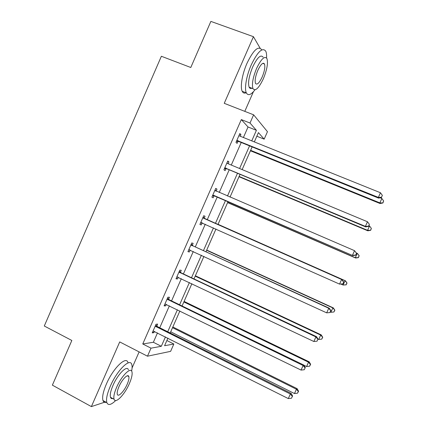 <?xml version="1.0" encoding="UTF-8"?>
<svg xmlns="http://www.w3.org/2000/svg" width="428" height="428" viewBox="0 0 428 428"><rect width="100%" height="100%" fill="white"/><g stroke="black" fill="none" stroke-linecap="round" stroke-linejoin="round"><path stroke-width="0.64" d="M260.047 48.086L253.44 36.68L224.245 103.319L253.627 114.816L267.457 131.685L264.167 139.154L258.426 132.621L254.312 141.962M166.867 340.522L173.848 344.032L170.622 351.351L147.473 356.198L119.717 341.919L91.378 406.6L52.371 385.152L71.84 340.474L44.287 326.013L161.372 56.266L190.786 67.496L210.87 21.4L253.44 36.68M91.378 406.6L105.497 401.913M244.789 111.36L253.424 91.699M256.837 136.227L264.167 139.154M132.07 367.957L139.121 351.907M168.605 299.177L169.451 297.246L167.91 297.219L164.101 305.886L165.663 305.86L166.332 304.345M192.3 245.271L193.151 243.334L191.76 242.954L187.929 251.669L189.347 251.99L190.182 250.086M215.664 188.566L216.98 189.133L215.739 188.395L211.887 197.158L213.149 197.838L214.005 195.89M216.98 189.133L216.124 191.081M239.6 134.103L240.932 134.638L239.846 133.547L235.972 142.358L237.085 143.391L237.947 141.433M240.932 134.638L240.21 136.286M243.388 137.565L248.037 126.988L241.312 119.594L142.754 343.962L153.363 342.266L157.488 332.888M159.74 327.762L169.386 305.833M171.558 300.884L181.311 278.708M183.414 273.936L193.274 251.509M195.296 246.913L205.269 224.235M207.211 219.821L217.242 197.014M219.227 192.498L229.215 169.788M231.291 165.069L241.221 142.492M227.616 161.372L228.937 161.923L227.776 161.008L223.914 169.793L225.101 170.649L225.963 168.696M228.937 161.923L228.135 163.758M204.193 218.21L205.049 216.268L203.733 215.712L199.892 224.449L201.235 224.951L202.086 223.009M180.434 272.256L181.285 270.325L179.819 270.122L175.999 278.815L177.486 278.965L178.241 277.253M156.803 326.024L157.648 324.098L156.033 324.242L152.229 332.888L153.871 332.69L154.454 331.368M241.312 119.594L250.011 123.034L253.627 114.816M147.473 356.198L151.004 348.167L161.313 346.3L165.459 336.895M142.754 343.962L151.004 348.167M251.734 140.924L256.404 130.315L250.011 123.034M167.722 331.748L177.406 309.749M179.594 304.784L189.39 282.534M191.498 277.745L201.406 255.243M203.434 250.637L213.449 227.883M215.402 223.453L225.476 200.571M227.466 196.045L237.497 173.254M239.584 168.52L249.556 145.868M167.92 338.131L164.582 345.712L173.848 344.032M252.135 146.911L242.146 169.59M240.06 174.33L230.013 197.137M228.017 201.674L217.927 224.577M215.98 229.007L205.948 251.787M203.915 256.399L193.996 278.922M191.883 283.716L182.077 305.988M179.888 310.958L170.189 332.984M248.037 126.988L256.404 130.315M153.363 342.266L161.313 346.3M199.93 224.368L201.235 224.951M188.047 251.397L189.347 251.99M176.202 278.35L177.486 278.965M164.384 305.239L165.663 305.86M152.598 332.048L153.871 332.69M237.824 140.512L238.926 141.561L378.566 198.116L378.373 197.399L236.839 140.384M381.525 197.222L382.359 195.366L381.525 197.222L378.373 197.399L380.455 192.744L239.327 135.853M238.926 141.561L236.374 141.454M378.566 198.116L381.594 197.511M382.359 195.366L380.455 192.744M250.428 150.784L380.053 203.525L379.871 202.883L381.846 198.474L380.171 197.795M250.631 150.324L379.871 202.883L382.926 202.968L383.649 200.946L382.862 202.712M381.846 198.474L383.649 200.946M382.926 202.968L380.053 203.525M266.564 57.951C266.73 54.961 266.462 52.708 265.761 51.189C262.519 47.059 257.693 51.601 251.279 64.821C246.4 75.772 244.211 88.714 246.341 92.876C248.085 95.979 250.942 94.979 254.922 89.88M261.615 49.685C258.293 45.529 253.43 50.049 247.02 63.237C242.152 74.172 240.028 87.114 242.211 91.292C243.067 93.026 244.356 93.523 246.084 92.774M251.873 88.216C250.642 88.757 249.733 88.414 249.139 87.173C247.801 82.861 248.984 76.125 252.691 66.971C257.298 57.464 260.77 54.201 263.118 57.17M263.594 63.21L263.541 63.649M263.306 78.838C267.024 69.775 268.233 63.018 266.944 58.572C264.648 55.613 261.198 58.898 256.591 68.416C252.873 77.586 251.659 84.321 252.948 88.623C255.318 91.565 258.769 88.302 263.306 78.838M257.833 70.342C255.436 76.238 254.649 80.582 255.484 83.369C257.003 85.263 259.224 83.16 262.155 77.056C264.552 71.203 265.333 66.848 264.499 64.002C263.011 62.097 260.791 64.211 257.833 70.342M250.808 88.468L251.188 87.959M131.626 371.071C132.22 368.182 132.257 365.983 131.744 364.474C130.037 357.631 117.09 370.306 110.333 386.168C107.091 393.808 105.93 399.303 106.861 402.657C108.182 405.664 111.12 404.958 115.667 400.549M127.94 362.489C126.164 355.62 113.126 368.214 106.385 384.055C103.148 391.679 102.014 397.179 102.982 400.544C103.549 402.101 104.635 402.695 106.235 402.32M112.789 398.543C111.649 398.821 110.879 398.404 110.483 397.296C109.814 394.873 110.643 390.914 112.981 385.419C117.807 374.077 127.137 364.859 128.395 369.813M128.031 375.747L127.94 376.089M129.374 383.59C131.728 378.09 132.573 374.115 131.915 371.659C130.706 366.726 121.429 375.998 116.598 387.351C114.255 392.856 113.404 396.815 114.057 399.228C115.41 404.278 124.751 394.509 129.374 383.59M118.952 386.655C117.443 390.208 116.898 392.76 117.315 394.316C118.171 397.559 124.179 391.32 127.186 384.237C128.7 380.69 129.245 378.127 128.823 376.554C128.026 373.36 122.044 379.39 118.952 386.655M111.794 398.596L112.179 398.217M225.754 167.963L226.931 168.835L365.683 226.904L365.394 226.385L224.78 167.829M368.562 226.177L369.391 224.326L368.562 226.177L365.394 226.385L367.47 221.747L227.498 163.48M226.931 168.835L224.395 168.702M227.001 162.774L227.846 163.635M365.683 226.904L368.663 226.385M369.391 224.326L367.47 221.747M213.722 195.345L352.833 255.607L212.748 195.2M355.631 255.051L352.458 255.286L354.528 250.664L356.594 253.339L355.631 255.051L356.594 253.339M214.877 190.358L354.528 250.664L356.454 253.205M214.974 196.035L212.454 195.874M215.049 189.962L216.263 191.225M352.833 255.607L355.77 255.179M239.001 176.732L367.834 230.804L367.577 230.339L369.546 225.947L368.968 225.706M239.124 176.448L367.577 230.339L370.669 230.328L371.36 228.386L370.573 230.141M369.546 225.947L371.36 228.386M370.669 230.328L367.834 230.804M227.6 202.621L355.647 258.014L355.31 257.726L357.273 253.344L356.289 252.916M227.648 202.503L355.31 257.726L358.445 257.613L359.103 255.746L358.316 257.501M359.103 255.746L357.599 253.66L359.226 255.869M358.445 257.613L355.647 258.014M342.914 283.892L343.738 282.057L342.914 283.892L339.554 284.112L200.753 222.496M342.737 283.844L339.554 284.112L341.619 279.495L342.068 279.65L204.953 218.82L203.129 217.082M202.872 217.665L341.619 279.495L343.561 281.999M202.562 223.031L200.539 222.977M343.738 282.057L342.068 279.65M341.014 284.117L343.079 285.037L345.038 280.666L345.439 280.8L218.05 224.304M346.873 283.036L346.091 284.786L347.033 283.085L345.038 280.666L218.034 224.336M346.252 284.829L343.079 285.037L346.091 284.786M345.439 280.8L347.033 283.085M190.904 244.902L328.747 308.251L326.687 312.852L188.785 249.717M191.241 244.126L193.055 245.891L329.282 308.203L328.747 308.251L330.7 310.717L329.876 312.558L330.7 310.717M190.112 250.054L188.657 250.011M330.908 310.691L329.282 308.203M326.687 312.852L329.876 312.558M330.32 312.017L330.881 312.274L332.834 307.914L333.316 307.876L206.703 250.07M334.68 310.252L333.899 311.996L334.867 310.23L332.834 307.914L206.612 250.273M333.899 311.996L330.881 312.274M333.316 307.876L334.867 310.23M178.963 272.069L315.912 336.922L313.858 341.507L176.855 276.868M179.386 271.101L181.188 272.887L316.533 336.681L315.912 336.922L317.876 339.351L317.057 341.186L317.876 339.351M177.716 277.007L176.807 276.97M318.122 339.249L316.533 336.681M313.858 341.507L317.057 341.186M318.041 339.126L318.716 339.441L320.663 335.092L321.219 334.878L195.382 275.766M322.519 337.398L321.744 339.137L322.739 337.307L320.663 335.092L195.216 276.146M321.744 339.137L318.716 339.441M321.219 334.878L322.739 337.307M167.059 299.156L303.115 365.512L301.066 370.086L164.951 303.95M167.562 298.006L169.349 299.814L303.821 365.079L303.115 365.512L305.089 367.909L304.271 369.733L305.089 367.909M305.367 367.727L303.821 365.079M301.066 370.086L304.271 369.733M303.917 365.239L306.582 366.534L308.524 362.195L309.16 361.804L184.094 301.403M310.391 364.469L309.615 366.202L310.642 364.308L310.391 364.469L308.524 362.195L183.853 301.949M309.615 366.202L306.582 366.534M309.16 361.804L310.642 364.308M155.182 326.179L290.35 394.022L288.306 398.586L153.08 330.956M155.771 324.841L157.541 326.666L291.142 393.396L290.35 394.022L292.34 396.382L291.522 398.206L292.34 396.382M292.65 396.125L291.142 393.396M288.306 398.586L291.522 398.206M170.702 331.807L294.48 393.551L296.417 389.229L297.134 388.661L172.832 326.971M298.295 391.47L297.524 393.198L298.578 391.235L298.295 391.47L296.417 389.229L172.516 327.688M297.524 393.198L294.48 393.551M297.134 388.661L298.578 391.235M237.133 140.384L238.236 141.433M225.069 167.829L226.251 168.696M215.075 190.567L216.081 191.15M213.042 195.2L214.294 195.89M203.075 217.879L204.391 218.419M203.637 218.28L204.953 218.82M201.042 222.501L202.374 223.015M191.102 245.116L192.498 245.485M191.664 245.528L193.055 245.891M189.074 249.727L189.759 249.893M179.161 272.283L180.632 272.476M179.717 272.7L181.188 272.887M167.252 299.375L168.798 299.391M167.808 299.798L169.349 299.814M155.375 326.398L156.996 326.243M155.926 326.826L157.541 326.666M262.771 63.365L264.499 64.002M249.139 87.173L252.948 88.623M246.341 92.876L242.211 91.292M127.362 375.779L128.823 376.554M110.483 397.296L114.057 399.228M106.861 402.657L102.982 400.544"/></g></svg>
